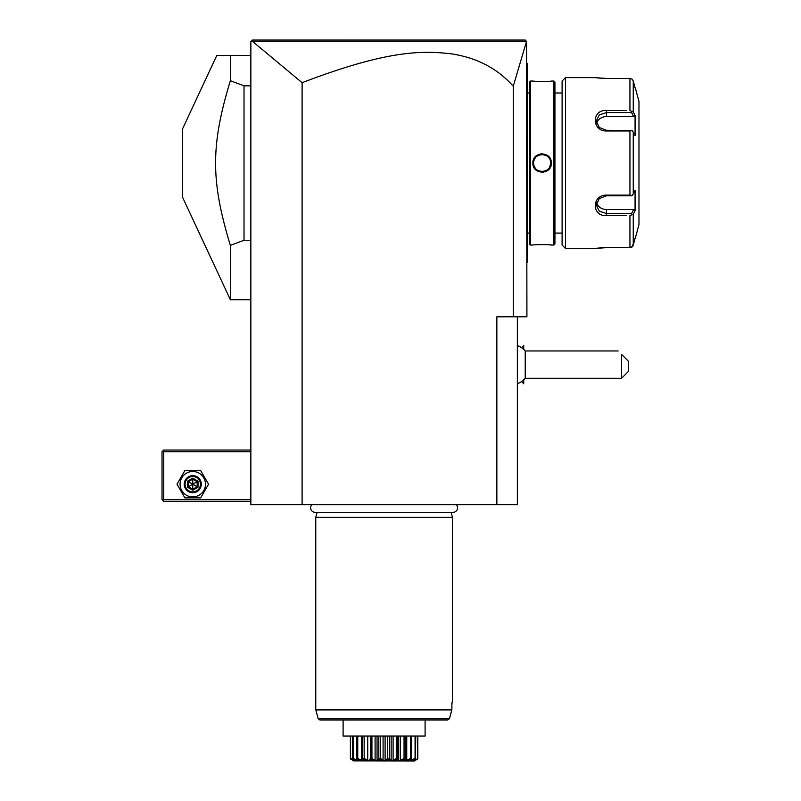 <?xml version="1.0" encoding="UTF-8"?>
<svg xmlns="http://www.w3.org/2000/svg" width="801" height="801" viewBox="0 0 801 801"><rect width="100%" height="100%" fill="white"/><g stroke="black" fill="none" stroke-linecap="round" stroke-linejoin="round"><path stroke-width="1.2" d="M302.107 504.71L250.853 504.71L250.853 41.762L252.565 40.05L525.206 40.05L526.537 41.382L513.251 86.238C497.671 68.676 477.236 57.902 451.944 53.917C424.27 50.763 390.027 48.971 302.107 82.703L302.107 504.71L517.346 504.71L517.346 316.795M302.107 82.703L252.545 41.402L251.364 41.241L252.565 40.05M513.251 86.238L513.251 316.795L496.85 316.795L496.85 504.71M526.537 41.382L526.918 316.795L513.251 316.795M263.98 40.05L285.927 40.05M474.633 40.05L486.968 40.05M504.39 40.05L519.729 40.05M252.545 41.402L526.477 41.422M526.918 168.07L527.599 168L527.599 261.446L526.918 262.127L527.599 261.446L527.599 262.127L526.918 262.808M527.599 261.446L526.918 262.127L527.599 261.446M526.918 158.027L527.599 158.087L527.599 168M526.918 63.279L527.599 63.97L527.599 158.087M527.599 64.651L526.918 63.97L527.599 64.651M529.301 233.091L527.599 233.091M529.301 93.006L527.599 93.006M529.301 82.072L529.301 244.025L530.332 245.046L532.895 245.046C532.365 244.465 551.869 244.465 551.338 245.046L553.902 245.046L553.902 81.051L551.338 81.051C551.869 81.622 532.365 81.622 532.895 81.051L530.332 81.051L529.301 82.072M530.332 81.051L530.332 245.046M551.338 163.044C551.869 175.069 532.355 175.049 532.895 163.044C532.375 151.019 551.879 151.049 551.338 163.044L550.657 163.044C551.188 174.067 533.045 174.067 533.576 163.044C533.045 152.03 551.188 152.03 550.657 163.044L550.647 162.533M551.288 245.036L550.708 244.976M550.377 244.936L548.985 244.806M546.863 244.655L544.98 244.565M543.679 244.535L542.828 244.515M537.02 244.675L535.308 244.806M533.176 81.081L533.846 81.151M534.277 81.191L535.308 81.291M537.161 81.422L538.683 81.502M540.785 81.572L541.736 81.582M546.873 81.442L548.865 81.291M542.117 153.742L540.775 153.842M542.117 172.345L543.468 172.245M553.902 81.051L554.933 82.072L554.933 244.025L553.902 245.046M562.102 93.006L554.933 93.006M562.102 233.091L554.933 233.091M565.526 248.46L565.526 77.637L562.102 81.051L562.102 245.046L565.526 248.46L594.903 248.46L606.517 247.639L629.946 247.639L606.117 247.639M606.047 78.448L629.946 78.448L606.517 78.448L595.043 77.657M565.526 77.637L594.903 77.637M626.722 215.569L606.517 215.569C591.538 216.761 591.629 194.773 606.517 195.124L629.946 195.124L629.946 130.974L606.517 130.974C591.569 131.284 591.599 109.316 606.517 110.528L626.722 110.528M632.119 111.539L629.946 110.528L629.946 78.448L632.119 79.129L633.251 80.991L635.073 87.88L633.251 80.991L633.251 111.92L632.119 111.539L631.518 112.551L633.661 116.586L606.517 116.586A10.253 8.881 180 0 0 596.595 123.254M598.247 78.037L599.258 78.128M600.279 78.218L601.13 78.278M602.362 78.348L603.744 78.408M603.784 247.689L602.392 247.749M601.191 247.819L600.4 247.869M599.268 247.96L598.297 248.05M597.446 248.14L596.915 248.2M623.599 110.528L606.517 110.528L606.517 112.551L631.518 112.551M629.946 130.974L632.119 130.633L633.251 132.125L633.251 193.972L635.073 190.518L635.073 210.733L633.661 209.502L631.518 213.547L606.517 213.547L606.517 215.569L623.599 215.569M634.612 239.97L632.119 246.968L629.946 247.639L632.72 246.257M632.98 245.807L633.221 245.206M629.946 247.639L629.946 215.569L633.251 214.177L633.251 245.106L635.073 238.207M631.518 213.547L632.119 214.558M633.661 209.502L606.517 209.502L606.517 213.547L599.288 211.154L596.274 205.076L599.298 198.578L606.517 195.794L631.518 195.794L632.119 195.454L629.946 195.124M633.251 193.972L632.119 195.454M606.517 130.974L606.517 130.303L632.119 130.633M606.517 130.303L599.288 127.519L596.274 121.021L599.288 114.933L606.517 112.551L606.517 116.586M633.251 111.92L635.073 115.354L633.661 116.586M635.073 115.354L635.073 135.569L633.251 132.125M635.073 210.733L633.251 214.177M635.313 87.88L638.978 101.547L638.978 224.55L635.313 238.207M632.119 79.129L629.946 78.448M606.517 209.502A10.253 8.881 0 0 1 596.595 202.833M533.596 162.533L533.596 163.564M533.836 165.126L534.487 166.888M534.808 167.469L535.719 168.701M536.9 169.812L537.892 170.473M537.902 170.473L538.723 170.883M539.293 171.114L540.465 171.424M541.907 171.584L542.928 171.554M549.396 167.519L550.597 164.075M550.647 163.564L550.657 163.044M550.597 162.022L550.517 161.522M550.407 160.971L550.047 159.86M549.426 158.618L548.905 157.857M547.353 156.305L546.352 155.624M546.332 155.614L545.571 155.234M544.9 154.973L544.4 154.813M542.297 154.503L541.336 154.543M538.632 155.254L536.9 156.285M535.238 157.987L534.828 158.598M534.137 160.01L533.836 160.971M533.716 161.522L533.636 162.022M521.501 347.694L523.704 345.491L523.704 349.436M521.501 381.556L523.704 383.759L523.704 379.814M523.744 379.784L523.704 383.759M523.704 345.491L523.744 349.466M517.346 383.739A20.496 20.496 0 0 0 525.226 378.292L525.226 350.958A20.496 20.496 0 0 0 517.346 345.511M621.556 364.625L621.556 354.372C616.91 349.737 616.91 349.737 621.556 354.372L628.385 361.211L628.385 371.464L621.556 378.292L621.556 364.625M250.853 499.584L163.734 499.584L162.873 500.435L163.734 501.286L250.853 501.286M162.873 500.435L162.022 499.584L162.022 451.744L163.734 450.042L250.853 450.042M162.873 450.893L163.734 451.744L250.853 451.744M163.734 499.584L163.734 451.744M184.881 497.872L176.991 484.204L184.881 470.537L200.661 470.537L208.55 484.204L200.661 497.872L184.881 497.872M205.477 484.204A12.706 12.706 0 0 1 192.771 496.91A12.706 12.706 0 0 1 180.065 484.204A12.706 12.706 0 0 1 192.771 471.499A12.706 12.706 0 0 1 205.477 484.204M201.311 484.204A8.541 8.541 0 0 0 192.771 475.664A8.541 8.541 0 0 0 184.23 484.204A8.541 8.541 0 0 0 192.771 492.745A8.541 8.541 0 0 0 201.311 484.204M200.46 484.204A7.69 7.69 0 0 1 192.771 491.894A7.69 7.69 0 0 1 185.081 484.204A7.69 7.69 0 0 1 192.771 476.515A7.69 7.69 0 0 1 200.46 484.204M198.017 481.181L197.146 481.681L192.771 479.158L188.395 481.681L188.395 486.728L192.771 489.261L197.146 486.728L197.146 481.681L192.771 484.204L192.771 478.147L187.524 481.181L198.017 487.238L198.017 481.181L192.771 478.147M192.771 490.262L192.771 484.204L187.524 487.238L192.771 490.262L198.017 487.238M250.853 55.429L216.811 55.429L230.358 55.429L230.358 80.721L244.025 85.817L250.853 85.817M250.853 240.28L244.025 240.28L244.025 85.817M216.811 55.429L182.518 128.961L182.518 197.136L230.358 299.714L230.358 245.376L244.025 240.28M230.358 245.376C210.673 180.636 210.673 145.462 230.358 80.721M311.879 504.71A4.476 4.476 0 0 0 315.103 512.29L453.096 512.29A4.476 4.476 0 0 0 456.32 504.71M453.096 512.29L451.073 512.29L452.435 517.346L315.764 517.346L315.764 709.476L451.894 709.476L451.894 702.867L452.435 702.867L451.894 702.867M315.103 512.29L317.126 512.29L315.764 517.346M452.435 517.346L452.435 702.867M343.098 719.949L343.098 736.049L425.101 736.049L425.101 719.949L447.809 719.949L449.471 718.687L318.177 718.687L315.824 709.916L451.834 709.916L449.471 718.687L451.894 709.476M350.397 758.447L350.397 736.049L350.397 758.447L353.601 760.86L350.478 758.897L350.618 736.049M350.618 758.447L353.892 759.929M352.851 758.897L353.131 758.447L357.757 760.439L356.695 758.447L357.687 760.86L352.47 758.447L352.47 736.049M353.131 758.447L353.131 736.049M356.745 760.439L356.745 758.617M356.695 758.447L356.695 736.049M357.316 758.897L357.747 758.447L361.461 760.439L362.893 760.439L362.793 758.447L363.334 758.897L362.533 760.86L357.106 758.897M357.747 758.447L357.747 736.049M361.461 760.439L361.461 736.049M362.593 736.049L362.593 759.048L362.793 736.049M364.115 759.158L363.604 758.897L364.155 758.447L367.729 760.439L369.471 760.439L370.342 758.447L370.973 758.897L368.85 760.86L363.334 758.897M364.155 758.447L364.155 736.049M367.729 760.439L367.729 736.049M370.342 758.447L370.342 736.049M371.734 759.158L371.284 758.897L371.924 758.447L375.098 760.439L377.051 760.439L378.823 758.447L379.504 758.897L376.21 760.86L370.973 758.897M371.924 758.447L371.924 736.049M375.098 760.439L375.098 736.049M377.051 760.439L377.051 736.049M378.823 758.447L378.823 736.049M380.385 759.278L379.844 758.897L380.525 758.447L383.088 760.439L385.111 760.439L387.674 758.447L388.355 758.897C385.521 761.691 382.678 761.691 379.844 758.897L379.504 758.897M380.525 758.447L380.525 736.049M383.088 760.439L383.088 736.049M385.111 760.439L385.111 736.049M387.674 758.447L387.674 736.049M388.695 758.897L389.376 758.447L391.148 760.439L393.101 760.439L396.275 758.447L396.916 758.897L391.989 760.86L388.695 758.897L387.904 759.218M389.376 758.447L389.376 736.049M391.148 760.439L391.148 736.049M393.101 760.439L393.101 736.049M396.275 758.447L396.275 736.049M397.226 758.897L397.857 758.447L398.728 760.439L400.48 760.439L404.044 758.447L404.595 758.897L399.349 760.86L397.226 758.897L396.445 759.168M398.728 760.119L398.728 736.049L398.728 760.439L397.857 758.447L397.857 736.049M400.48 760.439L400.48 736.049M404.044 758.447L404.044 736.049M404.865 758.897L405.406 758.447L405.316 760.439L406.738 760.439L410.452 758.447L410.883 758.897C405.737 761.691 403.734 761.691 404.865 758.897L404.064 759.168M405.606 736.049L405.606 759.048L405.406 736.049M406.738 760.439L406.738 736.049M410.452 758.447L410.452 736.049M411.093 758.897L410.452 760.439L415.078 758.447L415.349 758.897L410.512 760.86L410.883 758.897M411.504 758.447L411.504 736.049M411.454 760.439L411.454 758.617M415.078 758.447L415.078 736.049M413.967 760.249L417.681 758.897L413.556 760.86L415.349 758.897M415.479 758.897L415.729 736.049M414.307 760.439L414.307 759.929M417.581 758.447L417.581 736.049M353.601 760.86L414.437 760.95L417.681 758.897M414.858 760.7L417.802 758.447L417.802 736.049M352.72 758.897L354.643 760.86L350.518 758.897M394.773 760.039L395.384 759.728M407.869 760.249L408.7 759.899M414.978 719.949L424.2 719.949M447.809 719.949L319.829 719.949L318.177 718.687M527.599 243.334L526.918 243.334M527.599 174.968L526.918 174.968M527.599 151.119L526.918 151.119M527.599 82.753L526.918 82.753M606.517 195.124L606.517 195.794M532.895 163.044L533.576 163.044M187.524 481.181L187.524 487.238M525.226 350.958L618.132 350.958M525.226 378.292L621.556 378.292M250.853 299.714L230.358 299.714"/></g></svg>
